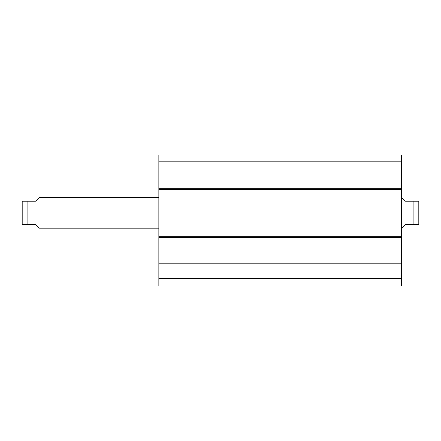 <?xml version="1.0" encoding="UTF-8"?>
<svg xmlns="http://www.w3.org/2000/svg" width="441" height="441" viewBox="0 0 441 441"><rect width="100%" height="100%" fill="white"/><g stroke="black" fill="none" stroke-linecap="round" stroke-linejoin="round"><path stroke-width="0.66" d="M158.848 278.299L158.848 286.005L401.608 286.005L401.608 154.995L158.848 154.995L158.848 278.299L401.608 278.299M158.848 263.768L401.608 263.768M158.848 236.205L401.608 236.205M158.848 189.382L401.608 189.382M158.848 161.819L401.608 161.819M401.608 228.206L405.461 224.353L413.939 224.353L413.939 201.234L418.812 201.234L405.461 201.234L401.608 197.381M413.939 224.353L418.812 224.353L413.939 224.353M418.812 224.353L418.812 201.234M158.848 197.381L39.392 197.381L35.539 201.234L22.188 201.234L27.061 201.234L27.061 224.353L35.539 224.353L39.392 228.206L158.848 228.206M27.061 224.353L22.188 224.353L27.061 224.353M22.188 201.234L22.188 224.353M158.848 237.357L401.608 237.357M158.848 188.23L401.608 188.23"/></g></svg>

